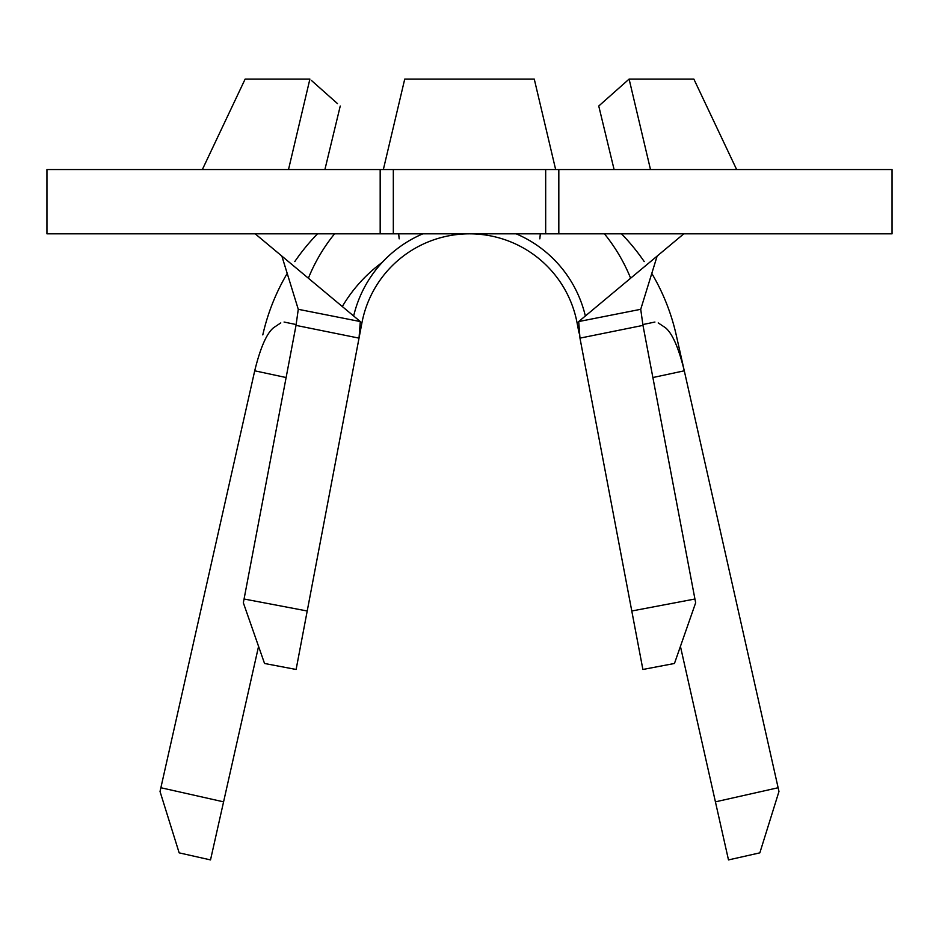 <?xml version="1.0" encoding="UTF-8"?>
<svg xmlns="http://www.w3.org/2000/svg" width="939" height="939" viewBox="0 0 939 939"><rect width="100%" height="100%" fill="white"/><g stroke="black" fill="none" stroke-linecap="round" stroke-linejoin="round"><path stroke-width="1.41" d="M545.676 233.823L46.95 233.823L46.95 169.548L558.822 169.548L558.822 233.823L545.676 233.823L545.676 169.548M558.822 233.823L892.05 233.823L892.05 169.548L558.822 169.548M555.653 169.548L534.268 79.087L555.653 169.548M404.732 79.087L383.347 169.548L404.732 79.087L534.268 79.087M245.138 79.087L202.355 169.548L245.138 79.087L309.893 79.087L288.508 169.548M650.492 169.548L629.107 79.087L598.753 106.025L629.107 79.087L693.862 79.087L736.646 169.548L693.862 79.087M598.753 106.025L614.094 169.548M337.488 103.607L311.337 80.378M694.93 599.012L695.658 602.791L674.46 663.474L642.886 669.472L631.783 610.996L694.93 599.012L642.98 325.387L579.973 338.134L631.783 610.996M579.973 338.134L578.694 321.561L640.727 309.307L657.136 256.089M360.952 322.723L361.914 322.899A109.511 109.511 0 0 1 577.086 322.899L579.011 333.028M393.324 233.823L393.324 169.548M683.815 233.823L578.694 321.561M630.327 277.486A173.785 173.785 0 0 0 604.434 233.823A173.785 173.785 0 0 1 630.327 277.486M313.849 266.054A173.785 173.785 0 0 1 334.566 233.823A173.785 173.785 0 0 0 308.673 277.486M296.02 325.387L244.07 599.012L307.217 610.996L359.027 338.134L296.02 325.387L298.273 309.307L281.864 256.089M640.727 309.307L642.98 325.387M361.914 322.899A109.511 109.511 0 0 1 577.086 322.899A109.511 109.511 0 0 0 361.914 322.899L359.027 338.134L360.306 321.561L255.185 233.823M298.273 309.307L360.306 321.561M307.217 610.996L296.114 669.472L264.54 663.474L243.342 602.791L244.07 599.012M353.651 316.009A119.03 119.03 0 0 1 422.855 233.823M516.145 233.823A119.03 119.03 0 0 1 585.349 316.009M651.783 273.437A211.874 211.874 0 0 1 676.197 334.894L684.285 370.799C678.639 347.759 672.359 333.392 665.434 327.723L658.216 322.91M262.803 334.894A211.874 211.874 0 0 1 287.217 273.437M294.799 261.558A211.874 211.874 0 0 1 317.499 233.823M621.501 233.823A211.874 211.874 0 0 1 644.201 261.558M286.113 377.537L254.715 370.799C260.349 347.782 266.629 333.427 273.566 327.723L280.784 322.91M382.232 262.392A147.599 147.599 0 0 0 342.312 306.537M652.887 377.537L684.285 370.799L778.971 791.495L759.839 852.858L728.488 859.913L680.435 646.384M258.565 646.384L210.512 859.913L179.161 852.858L160.029 791.495L254.715 370.799M324.906 169.548L340.247 106.025M380.178 233.823L380.178 169.548M578.048 322.723L577.086 322.899M715.424 801.847L778.126 787.739M160.874 787.739L223.576 801.847M539.831 238.846L540.312 233.823M398.688 233.823L399.169 238.846M284.071 322.042L296.184 324.554M642.816 324.554L654.929 322.042"/></g></svg>
